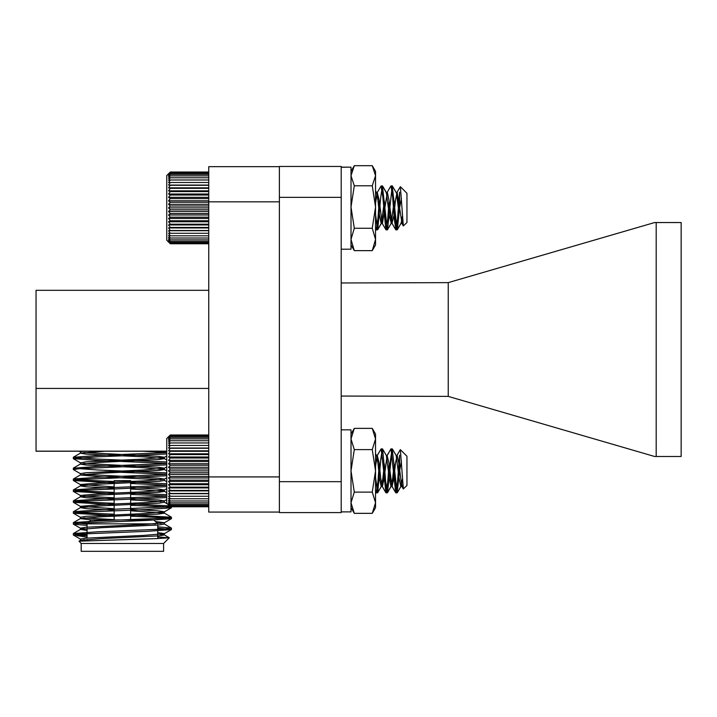<?xml version="1.0" encoding="UTF-8"?>
<svg xmlns="http://www.w3.org/2000/svg" width="717" height="717" viewBox="0 0 717 717"><rect width="100%" height="100%" fill="white"/><g stroke="black" fill="none" stroke-linecap="round" stroke-linejoin="round"><path stroke-width="1.08" d="M402.748 484.88L401.789 486.243L398.769 463.057L397.137 455.25L395.497 463.057L393.866 478.66L391.984 486.243L388.964 463.057L387.072 455.474L391.007 448.878L395.739 492.687L397.541 481.851L399.593 455.178L399.593 470.863L397.137 492.839L392.226 448.878L387.494 492.687L385.692 481.851L382.591 449.03L380.781 459.866L377.68 492.687L375.538 477.352M389.062 464.016L387.736 481.851L386.096 492.839L381.193 448.878L377.259 455.474L375.538 466.247M379.248 464.016L377.922 481.851L376.282 492.839L375.538 490.374M397.003 455.277L400.337 449.631L406.951 456.236L406.951 485.481L403.339 488.895L400.364 449.658L396.886 455.474M399.593 470.863L401.43 461.273M402.38 479.341L400.812 486.467L399.181 478.66L396.16 455.474L392.405 449.03M394.171 464.016L392.638 478.66L390.998 486.467L389.367 478.66L386.346 455.474L382.591 449.03M384.366 464.016L382.824 478.66L381.193 486.467L379.553 478.66L377.922 463.057L376.533 455.474L375.538 453.78M387.072 455.474L384.052 478.66L382.421 486.467L380.781 478.66L379.15 463.057L377.259 455.474M168.54 504.974L166.747 503.182L166.747 438.535L170.332 434.995L168.54 436.931L170.332 435.389L168.54 437.487L170.332 436.169L168.54 438.41L170.332 437.334L168.54 439.691L170.332 438.858L168.54 441.313L170.332 440.74L168.54 443.258L170.332 442.954L168.54 445.508L170.332 445.463L168.54 448.026L170.332 448.259L168.54 450.805L170.332 451.298L168.54 453.798L170.332 454.551L168.54 456.98L170.332 457.993L168.54 460.314L170.332 461.56L168.54 463.765L170.332 465.243L168.54 467.296L170.332 468.981L168.54 470.863L170.332 472.736L168.54 474.421L170.332 476.473L168.54 477.952L170.332 480.157L168.54 481.403L170.332 483.733L168.54 484.737L170.332 487.166L168.54 487.918L170.332 490.419L168.54 490.912L170.332 493.457L168.54 493.69L170.332 496.254L168.54 496.209L170.332 498.772L168.54 498.458L170.332 500.977L168.54 500.403L170.332 502.859L168.54 502.025L170.332 504.383L168.54 503.307L170.332 505.548L168.54 504.23L170.332 506.327L168.54 504.786L170.332 506.722L168.54 504.974L170.332 506.722L208.746 506.722M208.746 434.995L170.332 434.995L168.54 436.743M170.332 506.327L208.746 506.327M170.332 505.548L208.746 505.548M170.332 504.383L208.746 504.383M170.332 502.859L208.746 502.859M170.332 500.977L208.746 500.977M170.332 498.772L208.746 498.772M170.332 496.254L208.746 496.254M168.54 493.69L208.746 493.69M170.332 493.457L208.746 493.457M168.54 490.912L208.746 490.912M170.332 490.419L208.746 490.419M168.54 487.918L208.746 487.918M170.332 487.166L208.746 487.166M168.54 484.737L208.746 484.737M170.332 483.733L208.746 483.733M168.54 481.403L208.746 481.403M170.332 480.157L208.746 480.157M168.54 477.952L208.746 477.952M170.332 476.473L208.746 476.473M168.54 474.421L208.746 474.421M170.332 472.736L208.746 472.736M168.54 470.863L208.746 470.863M170.332 468.981L208.746 468.981M168.54 467.296L208.746 467.296M170.332 465.243L208.746 465.243M168.54 463.765L208.746 463.765M170.332 461.56L208.746 461.56M168.54 460.314L208.746 460.314M170.332 457.993L208.746 457.993M168.54 456.98L208.746 456.98M170.332 454.551L208.746 454.551M168.54 453.798L208.746 453.798M170.332 451.298L208.746 451.298M168.54 450.805L208.746 450.805M170.332 448.259L208.746 448.259M168.54 448.026L208.746 448.026M170.332 445.463L208.746 445.463M170.332 442.954L208.746 442.954M170.332 440.74L208.746 440.74M170.332 438.858L208.746 438.858M170.332 437.334L208.746 437.334M170.332 436.169L208.746 436.169M170.332 435.389L208.746 435.389M341.202 167.151L351.007 167.151L341.202 167.249M402.748 221.911L401.789 223.274L403.339 225.927L400.364 186.689L406.951 193.267L406.951 222.512L403.339 225.927L402.38 216.373L401.063 223.274L397.308 229.718L399.593 207.894L398.876 201.047L397.541 218.882L395.909 229.87L397.541 218.882L399.593 192.21L399.593 207.894L397.308 229.718L395.497 218.882L394.171 201.047L391.249 223.274L389.367 215.692L388.551 207.894M401.063 223.274L397.137 229.87L392.226 185.909L387.494 229.718L385.692 218.882L384.366 201.047L381.444 223.274L379.553 215.692L378.737 207.894M402.04 223.498L400.821 223.498L402.04 223.498L397.137 192.281L395.497 200.088L393.866 215.692L391.984 223.274L388.964 200.088L387.323 192.281L382.421 223.498L381.193 223.498L377.509 229.87L375.538 214.383L377.68 229.718L380.781 196.897L382.421 185.909L387.323 229.87L391.249 223.274L389.367 215.692L386.346 192.506L382.591 186.061L386.714 193.509M391.616 187.63L391.007 185.909L392.638 196.897L394.278 218.882L395.909 229.87L393.454 207.894M390.828 186.061L387.072 192.506M392.226 223.498L391.007 223.498L392.226 223.498L390.595 215.692L389.062 201.047L387.736 218.882L385.925 229.718L383.649 207.894M381.453 186.259L381.023 186.061L377.259 192.506L375.538 203.278M376.282 229.87L375.538 227.406L376.111 229.718L375.538 228.732L376.282 229.87L377.509 229.87L376.282 229.87L377.922 218.882L379.248 201.047L382.17 223.274L379.15 200.088L377.259 192.506M396.519 193.509L398.365 207.894M376.9 193.509L375.538 190.812L376.533 192.506L377.922 200.088L379.553 215.692L381.193 223.498L382.421 223.498M403.339 225.927L401.43 222.279M399.593 470.128L397.093 492.839L395.497 482.478L394.144 464.302M391.59 450.742L390.953 448.878L392.181 448.878L390.595 459.238L387.44 492.687L385.692 482.478L384.33 464.302M381.776 450.742L381.148 448.878L382.367 448.878L380.781 459.238L377.635 492.687L375.538 478.051M397.093 492.839L395.685 492.678L393.427 471.168M390.953 448.878L386.66 456.478M387.279 492.839L385.871 492.678L383.613 471.168M381.148 448.878L377.205 455.483L375.538 465.754M377.456 492.839L376.058 492.678L375.538 490.697M403.447 488.976L402.354 479.53M397.254 492.687L401.009 486.251L399.181 479.108L398.338 471.168M396.492 456.577L396.107 455.465M387.44 492.687L390.953 486.467L392.181 486.467L390.595 479.108L389.035 464.284M377.635 492.687L381.39 486.251L379.553 479.108L378.719 471.168M376.873 456.577L376.479 455.465M402.703 484.826L402.04 486.458L401.403 485.346M399.566 471.168L398.849 464.284M396.833 455.483L396.492 456.37M394.664 470.549L392.181 486.467M384.814 470.863L382.421 486.458L381.776 485.346M379.938 471.168L379.23 464.284M170.332 506.767L208.746 506.767M389.062 201.047L387.736 218.882L385.925 229.718L382.824 196.897L381.023 186.061M399.593 207.894L401.43 198.313M400.364 186.689L396.886 192.506M394.171 201.047L391.249 223.274L387.494 229.718M166.747 240.213L168.54 242.005L166.747 240.213L166.747 175.566L170.332 172.026L168.54 173.962L170.332 172.421L168.54 174.518L170.332 173.2L168.54 175.441L170.332 174.365L168.54 176.723L170.332 175.889L168.54 178.345L170.332 177.771L168.54 180.29L170.332 179.985L168.54 182.539L170.332 182.494L168.54 185.067L170.332 185.291L168.54 187.836L170.332 188.329L168.54 190.83L170.332 191.591L168.54 194.011L170.332 195.024L168.54 197.345L170.332 198.6L168.54 200.796L170.332 202.275L168.54 204.327L170.332 206.012L168.54 207.894L170.332 209.767L168.54 211.461L170.332 213.505L168.54 214.983L170.332 217.188L168.54 218.434L170.332 220.764L168.54 221.768L170.332 224.197L168.54 224.95L170.332 227.45L168.54 227.943L170.332 230.489L168.54 230.722L170.332 233.285L168.54 233.249L170.332 235.803L168.54 235.49L170.332 238.008L168.54 237.435L170.332 239.89L168.54 239.057L170.332 241.423L168.54 240.338L170.332 242.579L168.54 241.262L170.332 243.359L168.54 241.817L170.332 243.753L168.54 242.005L170.332 243.753L208.746 243.753M208.746 172.026L170.332 172.026L166.747 175.566M170.332 243.359L208.746 243.359M170.332 242.579L208.746 242.579M170.332 241.423L208.746 241.423M170.332 239.89L208.746 239.89M170.332 238.008L208.746 238.008M170.332 235.803L208.746 235.803M170.332 233.285L208.746 233.285M168.54 230.722L208.746 230.722M170.332 230.489L208.746 230.489M168.54 227.943L208.746 227.943M170.332 227.45L208.746 227.45M168.54 224.95L208.746 224.95M170.332 224.197L208.746 224.197M168.54 221.768L208.746 221.768M170.332 220.764L208.746 220.764M168.54 218.434L208.746 218.434M170.332 217.188L208.746 217.188M168.54 214.983L208.746 214.983M170.332 213.505L208.746 213.505M168.54 211.461L208.746 211.461M170.332 209.767L208.746 209.767M168.54 207.894L208.746 207.894M170.332 206.012L208.746 206.012M168.54 204.327L208.746 204.327M170.332 202.275L208.746 202.275M168.54 200.796L208.746 200.796M170.332 198.6L208.746 198.6M168.54 197.345L208.746 197.345M170.332 195.024L208.746 195.024M168.54 194.011L208.746 194.011M170.332 191.591L208.746 191.591M168.54 190.83L208.746 190.83M170.332 188.329L208.746 188.329M168.54 187.836L208.746 187.836M170.332 185.291L208.746 185.291M168.54 185.067L208.746 185.067M170.332 182.494L208.746 182.494M170.332 179.985L208.746 179.985M170.332 177.771L208.746 177.771M170.332 175.889L208.746 175.889M170.332 174.365L208.746 174.365M170.332 173.2L208.746 173.2M170.332 172.421L208.746 172.421M341.202 429.841L351.007 429.841L351.007 511.875L341.202 511.875M351.007 167.249L351.007 249.184L341.202 249.184M341.202 282.973L448.233 282.632L448.233 396.393L341.202 396.053M279.388 197.354L279.388 481.672L341.202 481.672L341.202 197.354L279.388 197.354L279.388 166.452L341.202 166.452L341.202 197.354M341.202 481.672L341.202 512.583L279.388 512.583L279.388 481.672M448.233 282.632L654.612 222.548L681.15 222.548L681.15 456.487L654.612 456.487L448.233 396.393M656.189 222.548L656.189 456.487M341.202 166.452L279.388 166.452M375.538 171.372L372.257 165.681L354.297 165.681L351.007 171.372L354.297 165.699L372.257 165.699L375.538 171.372L375.538 244.963L372.257 250.636L354.297 250.636L351.007 244.963M354.297 165.699L351.007 175.737L354.297 185.784L351.007 207.016L354.297 228.248L351.007 239.442L354.297 250.636L372.257 250.654L375.538 239.442L372.257 228.248L354.297 228.248M372.257 165.699L375.538 175.737L372.257 185.784L354.297 185.784M372.257 185.784L375.538 207.016L372.257 228.248M375.538 434.063L372.257 428.372L375.538 434.063L375.538 507.654L372.257 513.345L354.297 513.345L351.007 502.725L354.297 492.104L351.007 470.863L354.297 449.613L351.007 438.992L354.297 428.372L372.257 428.372L375.538 438.992L372.257 449.613L354.297 449.613M372.257 449.613L375.538 470.863L372.257 492.104L354.297 492.104M372.257 492.104L375.538 502.725L372.257 513.345M36.047 378.621L36.047 300.127M87.071 534.945L73.412 533.511L97.862 531.781L164.883 529.056L171.372 528.062L157.722 526.807M87.071 524.046L73.412 522.612L97.862 520.883L164.883 518.158L171.453 517.253L130.637 514.833M114.155 514.214L79.91 512.709L73.412 511.705L97.862 509.984L170.314 506.704M169.445 505.861L130.637 503.926M114.155 503.316L79.91 501.801L73.412 500.807L97.862 499.077L166.747 496.2M166.747 494.685L130.637 493.027M114.155 492.409L79.919 490.903L73.412 489.899L97.862 488.178L166.747 485.301M166.747 483.778L130.637 482.12M114.155 481.51L79.919 479.996L73.412 479.001L97.862 477.271L166.747 474.403M166.747 472.879L97.862 470.002L73.331 468.192L97.862 466.373L166.747 463.496M166.747 461.972L97.862 459.104L73.331 457.285L97.862 455.465L166.747 452.597M87.071 535.617L73.412 535.061L79.91 534.057L146.922 531.333L171.372 529.603L157.722 528.169M87.071 525.409L73.412 524.154L79.91 523.15L146.922 520.425L171.372 518.705L164.883 517.701L130.637 516.195M114.155 515.577L73.412 513.255L79.91 512.252L146.922 509.527L171.372 507.797L164.874 506.802L130.637 505.288M114.155 504.678L73.412 502.348L79.91 501.344L166.747 497.571M166.747 496.047L130.637 494.389M114.155 493.78L73.412 491.45L79.919 490.446L166.747 486.664M166.747 485.14L130.637 483.482M114.155 482.873L73.412 480.542L79.919 479.548L166.747 475.765M166.747 474.242L105.426 471.652M80.51 473.749L73.331 469.554L79.91 468.64L166.747 464.858M166.747 463.343L97.862 460.466L73.331 458.647L97.862 456.828L166.747 453.96M166.747 452.436L142.997 451.235M87.071 537.114L76.889 535.617M157.722 536.979L169.275 537.795L156.154 538.628L78.995 541.183L81.182 543.468L81.182 551.319L163.601 551.319L163.601 543.468L81.182 543.468M279.388 166.676L208.746 166.676L208.746 512.072L279.388 512.072M208.746 476.922L279.388 476.922M279.388 201.835L208.746 201.835M208.746 290.313L36.047 290.313L36.047 388.435L208.746 388.435M166.747 451.235L36.047 451.235L36.047 388.435M81.738 540.833L80.412 540.421L80.412 539.05L86.04 538.144L143.382 535.42L164.283 533.708L171.372 529.603M78.995 541.183L80.51 540.313L101.402 538.601L158.753 535.877L164.372 534.963L157.722 533.968M87.071 530.508L80.51 529.406L101.402 527.694L158.753 524.969L164.372 524.064L164.372 522.702L155.41 521.537M161.092 523.383L156.88 523.007M91.543 519.924L80.412 518.615L80.412 517.253L86.04 516.339L143.382 513.614L164.283 511.902L171.372 507.797M73.412 522.612L80.51 518.508L101.402 516.796L158.753 514.071L164.372 513.157L130.637 510.791M114.155 510.074L86.04 508.622L80.51 507.6L101.402 505.888L158.753 503.164L164.372 502.258L164.372 500.896L158.753 499.991L130.637 498.53M161.092 501.577L130.637 499.892M114.155 499.175L86.04 497.715L80.412 496.809L80.412 495.447L101.402 493.628L143.382 491.808L164.283 490.096L166.747 488.671M73.412 500.807L80.51 496.702L101.402 494.99L158.753 492.265L164.372 491.351L130.637 488.985M114.155 488.277L86.04 486.816L80.412 485.902L80.412 484.54L101.402 482.72L143.382 480.91L164.283 479.198L166.747 477.773M73.412 489.899L80.51 485.794L101.402 484.092L158.753 481.358L164.372 480.453L164.372 479.09L158.753 478.185L83.701 474.322M161.092 479.772L101.402 476.823L80.412 475.004L80.412 473.641L86.04 472.727L143.382 470.002L164.372 468.192L158.753 467.278L83.701 463.415M73.412 479.001L80.51 474.896L101.402 473.184L158.753 470.46L164.372 469.554L143.382 467.735L86.04 465.01L80.412 464.096L101.402 462.286L158.753 459.552L164.372 458.647L164.372 457.285L158.753 456.379L83.701 452.517M164.283 458.539L143.382 456.828L86.04 454.103L80.412 453.198L80.412 451.835L83.002 451.235M73.412 457.195L80.51 453.09L104.763 451.235M87.071 540.044L83.701 539.731M164.372 534.963L164.372 533.6L157.722 532.606M87.071 529.146L80.412 528.151L86.04 527.246L143.382 524.521L164.283 522.81L171.372 518.705M114.155 519.619L83.701 517.934M164.372 513.157L164.372 511.795L158.753 510.889L130.637 509.428M114.155 508.712L80.412 506.345L101.402 504.526L143.382 502.716L164.283 501.004L166.747 499.579M114.155 497.813L83.701 496.128M164.372 491.351L164.372 489.989L158.753 489.084L130.637 487.623M114.155 486.906L80.412 484.54M73.412 458.737L80.51 462.841L86.04 461.829L143.382 459.104L164.372 457.285M157.722 523.849L153.796 519.924L90.996 519.924L87.071 523.849L155.714 523.849M157.722 525.059L157.722 538.575M114.155 519.924L114.155 480.668L130.637 480.668L130.637 519.924M166.747 451.154L36.047 451.154M376.282 492.839L377.509 492.839M386.096 492.839L387.323 492.839M395.909 492.839L397.137 492.839M381.193 448.878L382.421 448.878M391.007 448.878L392.235 448.878M402.04 486.467L400.821 486.467M392.226 486.467L391.007 486.467M382.412 486.467L381.193 486.467M401.063 486.243L397.308 492.687M391.249 486.243L387.494 492.687M381.444 486.243L377.68 492.687M395.739 492.687L391.984 486.243M385.925 492.687L382.17 486.243M376.111 492.687L375.538 491.701M403.339 488.895L401.789 486.243M386.096 229.87L387.323 229.87L386.096 229.87M395.909 229.87L397.137 229.87L395.909 229.87M381.193 185.909L382.421 185.909L381.193 185.909M391.007 185.909L392.235 185.909L391.007 185.909M396.16 192.506L392.405 186.061L396.16 192.506M395.739 229.718L391.984 223.274L395.739 229.718M385.925 229.718L382.17 223.274L385.925 229.718M401.995 486.467L400.767 486.467M382.367 486.467L381.139 486.467M395.685 492.678L391.93 486.243M385.871 492.678L382.116 486.243M376.058 492.678L375.538 491.79M403.312 488.922L401.735 486.243M166.747 503.182L167.688 504.123L164.372 502.205M381.444 223.274L377.68 229.718M351.007 434.063L354.297 428.372L351.007 434.063M351.007 507.654L354.297 513.345M171.453 529.513L171.453 528.151M171.453 518.606L171.453 517.253M171.453 507.708L171.453 506.722M73.331 534.963L73.331 533.609M73.331 524.064L73.331 522.702M73.331 513.157L73.331 511.795M73.331 502.258L73.331 500.896M73.331 491.36L73.331 489.989M73.331 480.453L73.331 479.09M73.331 469.554L73.331 468.183M73.331 458.647L73.331 457.285M163.601 543.468L169.275 537.795M169.257 537.732L164.283 534.855M73.412 533.511L80.51 529.406M171.372 528.062L164.283 523.957M171.372 517.154L164.283 513.049M73.412 511.705L80.51 507.6M166.747 492.678L164.283 491.244M166.747 481.77L164.372 480.399M166.747 470.872L164.283 469.447M73.412 468.093L80.51 463.989M166.747 459.964L164.372 458.593M80.412 529.513L80.412 528.151M80.412 507.708L80.412 506.345M164.372 469.554L164.372 468.192M80.412 464.096L80.412 462.734M80.51 539.157L73.412 535.061M80.51 528.259L73.412 524.154M80.51 517.36L73.412 513.255M80.51 506.453L73.412 502.348M80.51 495.555L73.412 491.45M80.51 484.647L73.412 480.542M164.283 468.3L166.747 466.866M164.283 457.392L166.747 455.967M80.412 451.889L79.282 451.235M87.071 523.849L87.071 538.064M87.071 539.426L87.071 540.537"/></g></svg>
